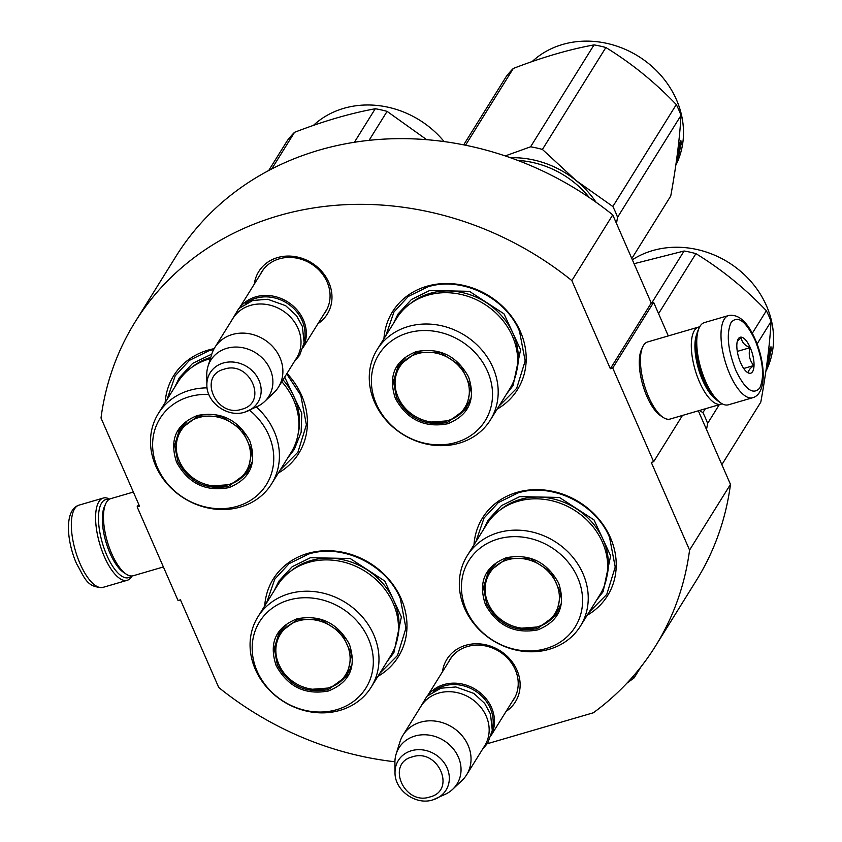 <?xml version="1.0" encoding="UTF-8"?>
<svg xmlns="http://www.w3.org/2000/svg" width="842" height="842" viewBox="0 0 842 842"><rect width="100%" height="100%" fill="white"/><g stroke="black" fill="none" stroke-linecap="round" stroke-linejoin="round"><path stroke-width="1.26" d="M610.345 368.722L571.844 280.586L612.744 214.899L651.245 303.025L610.345 368.722L612.723 368.028L653.655 461.711L651.276 462.405L689.577 550.068A306.52 268.609 31.9 0 1 655.508 646.056A306.52 268.609 31.9 0 1 593.305 712.795L487.308 743.728M394.919 761.768A306.52 268.609 31.9 0 1 218.741 687.504L180.441 599.841L178.062 600.535L137.13 506.842L139.509 506.147L101.008 418.021A306.52 268.609 31.9 0 1 135.078 322.033A306.52 268.609 31.9 0 1 571.844 280.586M442.45 671.8A40.321 35.332 31.9 0 1 475.625 643.783A40.321 35.332 31.9 0 1 516.956 670.106A40.321 35.332 31.9 0 1 506.084 711.427M254.295 284.101A40.321 35.332 31.9 0 1 287.469 256.073A40.321 35.332 31.9 0 1 328.812 282.407A40.321 35.332 31.9 0 1 317.929 323.717M497.117 409.159A73.622 64.508 -148.1 0 0 516.799 324.433A73.622 64.508 -148.1 0 0 426.862 286.269A73.622 64.508 -148.1 0 0 383.941 338.695M278.344 473.015A73.622 64.508 -148.1 0 0 286.985 373.416M214.142 348.662A73.622 64.508 -148.1 0 0 208.09 350.125A73.622 64.508 -148.1 0 0 165.169 402.55M377.9 676.358A73.622 64.508 -148.1 0 0 397.582 591.631A73.622 64.508 -148.1 0 0 307.646 553.468A73.622 64.508 -148.1 0 0 264.725 605.893M587.169 615.27A73.622 64.508 -148.1 0 0 606.84 530.555A73.622 64.508 -148.1 0 0 516.914 492.391A73.622 64.508 -148.1 0 0 473.993 544.816M135.078 322.033L175.978 256.347A306.52 268.609 31.9 0 1 612.744 214.899M137.13 506.842L138.709 504.316M689.577 550.068L730.477 484.382A306.52 268.609 31.9 0 1 696.397 580.359L655.508 646.056M730.477 484.382L698.334 410.812M653.655 461.711L682.473 415.443M612.723 368.028L653.624 302.331L668.295 335.916M653.624 302.331L651.245 303.025M448.407 662.244A37.637 32.985 31.9 0 1 449.881 659.57A37.637 32.985 31.9 0 1 483.518 645.582A37.637 32.985 31.9 0 1 515.262 669.706A37.637 32.985 31.9 0 1 513.778 699.355A37.637 32.985 31.9 0 1 512.041 701.86M260.252 274.534A37.637 32.985 31.9 0 1 261.725 271.871A37.637 32.985 31.9 0 1 295.374 257.884A37.637 32.985 31.9 0 1 327.117 282.007A37.637 32.985 31.9 0 1 325.633 311.656A37.637 32.985 31.9 0 1 323.886 314.161M286.68 373.911L300.773 395.245L306.393 424.81L297.921 452.196L280.218 470.004M167.042 399.54L175.21 375.785L189.492 360.334L208.942 350.746L213.657 349.556M385.815 335.684L393.982 311.929L408.265 296.468L427.715 286.89C461.648 276.008 505.663 297.342 519.546 331.39L525.166 360.955L516.693 388.33L498.99 406.149M475.867 541.806L484.034 518.051L498.317 502.59L517.767 493.012C551.689 482.129 595.715 503.463 609.597 537.512L615.218 567.076L606.745 594.452L589.042 612.271M266.598 602.883L274.776 579.128L289.059 563.677L308.498 554.089C342.431 543.206 386.446 564.54 400.339 598.588L405.949 628.153L397.487 655.529L379.774 673.347M131.32 576.002A40.69 15.43 -106.3 0 1 106.808 555.257A40.69 15.43 -106.3 0 1 101.619 503.011A40.69 15.43 -106.3 0 1 108.986 499.485M132.026 575.991A42.837 16.24 -106.3 0 1 127.268 580.285A42.837 16.24 -106.3 0 1 104.366 556.688A42.837 16.24 -106.3 0 1 98.893 501.695A42.837 16.24 -106.3 0 1 103.271 498.054A42.837 16.24 -106.3 0 1 109.586 499.117M728.677 315.508L704.417 322.581A42.837 16.24 73.7 0 0 700.049 326.222A42.837 16.24 73.7 0 0 699.092 328.054A42.837 16.24 73.7 0 0 705.512 381.215A42.837 16.24 73.7 0 0 720.984 403.076A42.837 16.24 73.7 0 0 728.425 404.813L752.674 397.74C767.104 393.782 765.536 362.681 755.127 339.147C747.401 321.791 738.581 313.908 728.677 315.508A42.837 16.24 73.7 0 0 729.772 374.132A42.837 16.24 73.7 0 0 752.674 397.74M699.092 328.054L698.05 330.39A40.69 15.43 73.7 0 0 704.154 380.9A40.69 15.43 73.7 0 0 718.857 401.655L720.984 403.076M735.887 370.564C745.159 389.572 753.116 395.393 759.758 388.025C764.704 376.774 763.115 360.734 754.979 339.905C745.707 320.897 737.75 315.076 731.109 322.444C726.162 333.695 727.751 349.735 735.887 370.564M740.665 362.891A18.735 7.104 73.7 0 0 747.433 372.459A18.735 7.104 73.7 0 0 753.906 367.207A18.735 7.104 73.7 0 0 750.201 347.567A18.735 7.104 73.7 0 0 737.845 339.642A18.735 7.104 73.7 0 0 740.665 362.891M746.812 372.006L749.043 373.132C747.675 371.459 749.243 368.933 753.758 365.544C749.559 360.45 748.296 354.503 749.98 347.693C744.202 345.136 741.37 341.715 741.486 337.432L737.287 341.326M749.98 347.693L737.297 351.398M753.758 365.544L743.697 368.48M133.352 492.065L110.67 498.675A40.153 15.219 73.7 0 0 106.576 502.095A40.153 15.219 73.7 0 0 105.671 503.811A40.153 15.219 73.7 0 0 111.702 553.647A40.153 15.219 73.7 0 0 126.205 574.139A40.153 15.219 73.7 0 0 133.173 575.77L163.39 566.95M105.671 503.811L104.376 506.737A37.48 14.209 73.7 0 0 110.007 553.247A37.48 14.209 73.7 0 0 123.542 572.371L126.205 574.139M696.829 334.085A37.48 14.209 73.7 0 0 702.596 380.279A37.48 14.209 73.7 0 0 715.837 399.203M699.66 326.885A40.153 15.219 73.7 0 0 698.513 327.096A40.153 15.219 73.7 0 0 694.408 330.506A40.153 15.219 73.7 0 0 699.534 382.068A40.153 15.219 73.7 0 0 721.015 404.192A40.153 15.219 73.7 0 0 722.099 403.75M698.513 327.096L647.624 341.947A40.153 15.219 73.7 0 0 643.52 345.367A40.153 15.219 73.7 0 0 642.625 347.083A40.153 15.219 73.7 0 0 648.645 396.919A40.153 15.219 73.7 0 0 663.149 417.411A40.153 15.219 73.7 0 0 670.127 419.042L721.015 404.192M642.625 347.083L641.33 349.998A37.48 14.209 73.7 0 0 646.951 396.519A37.48 14.209 73.7 0 0 660.486 415.643L663.149 417.411M239.812 307.604A37.48 32.838 31.9 0 1 255.768 296.847A37.48 32.838 -148.1 0 1 295.858 308.625A37.48 32.838 -148.1 0 1 303.236 347.093M245.39 303.604A36.406 31.901 31.9 0 1 255.905 298.226A36.406 31.901 -148.1 0 1 291.953 306.888A36.406 31.901 -148.1 0 1 304.362 340.326M214.826 347.493L232.96 318.371A37.48 32.838 31.9 0 1 250.453 305.393A37.48 32.838 -148.1 0 1 291.564 318.297A37.48 32.838 -148.1 0 1 296.594 357.987L278.46 387.11A37.48 32.838 -148.1 0 0 273.44 347.42A37.48 32.838 -148.1 0 0 232.318 334.516A37.48 32.838 31.9 0 0 214.826 347.493A37.48 32.838 31.9 0 0 211.752 354.219L207.995 366.323A34.196 29.965 31.9 0 1 226.761 348.335A34.196 29.965 -148.1 0 1 266.619 363.081A34.196 29.965 -148.1 0 1 264.588 401.55L273.776 392.846A37.48 32.838 -148.1 0 0 278.46 387.11M244.759 412.148A28.081 24.607 -148.1 0 0 248.495 410.717A28.081 24.607 -148.1 0 0 258.052 378.405A28.081 24.607 -148.1 0 0 223.288 363.007A28.081 24.607 -148.1 0 0 206.869 384.805L206.764 374.869A34.196 29.965 31.9 0 1 207.995 366.323M206.869 384.805C206.395 402.56 227.582 417.864 244.633 412.201L257.452 406.433A34.196 29.965 -148.1 0 0 264.588 401.55M427.968 695.313A37.48 32.838 31.9 0 1 443.923 684.557A37.48 32.838 -148.1 0 1 484.013 696.323A37.48 32.838 -148.1 0 1 491.381 734.792M433.546 691.314A36.406 31.901 31.9 0 1 444.06 685.925A36.406 31.901 -148.1 0 1 480.108 694.587A36.406 31.901 -148.1 0 1 492.517 728.025M402.981 735.203L421.116 706.08A37.48 32.838 31.9 0 1 438.598 693.092A37.48 32.838 -148.1 0 1 479.719 705.996A37.48 32.838 -148.1 0 1 484.739 745.696L466.615 774.819A37.48 32.838 -148.1 0 0 461.584 735.119A37.48 32.838 -148.1 0 0 420.474 722.215A37.48 32.838 31.9 0 0 402.981 735.203A37.48 32.838 31.9 0 0 399.908 741.928L396.15 754.022A34.196 29.965 31.9 0 1 414.906 736.045A34.196 29.965 -148.1 0 1 454.775 750.78A34.196 29.965 -148.1 0 1 452.733 789.249L461.932 780.545A37.48 32.838 -148.1 0 0 466.615 774.819M432.904 799.847A28.081 24.607 -148.1 0 0 436.651 798.427A28.081 24.607 -148.1 0 0 446.207 766.115A28.081 24.607 -148.1 0 0 411.443 750.717A28.081 24.607 -148.1 0 0 395.024 772.503L394.919 762.578A34.196 29.965 31.9 0 1 396.15 754.022M395.024 772.503C394.54 790.27 415.738 805.562 432.788 799.9L445.607 794.132A34.196 29.965 -148.1 0 0 452.733 789.249M447.723 423.758C424.547 428.115 407.086 419.653 395.34 398.371C387.941 375.827 394.887 360.25 416.201 351.619C439.377 347.262 456.838 355.724 468.584 376.995C475.983 399.54 469.026 415.127 447.723 423.758M447.586 422.379C425.01 426.62 408.002 418.379 396.561 397.656L393.446 381.237L398.15 366.028L416.885 352.114L440.429 352.598L460.942 365.944L470.783 387.194L466.321 408.465L447.586 422.379M517.735 160.39A89.684 78.59 31.9 0 1 589.347 197.596M490.318 420.074L509.82 388.762A66.655 58.414 -148.1 0 0 500.885 318.15A66.655 58.414 -148.1 0 0 427.747 295.205A66.655 58.414 31.9 0 0 396.645 318.297L377.142 349.609A66.655 58.414 31.9 0 1 408.254 326.517A66.655 58.414 -148.1 0 1 481.382 349.462A66.655 58.414 -148.1 0 1 490.318 420.074A66.655 58.414 -148.1 0 1 459.216 443.166A66.655 58.414 31.9 0 1 386.078 420.211A66.655 58.414 31.9 0 1 377.142 349.609M455.901 442.492A62.645 54.888 -148.1 0 0 487.602 371.448A62.645 54.888 -148.1 0 0 408.012 332.874A62.645 54.888 31.9 0 0 376.321 403.928A62.645 54.888 31.9 0 0 455.901 442.492M398.992 364.744L395.108 378.058M456.88 416.485L467.11 407.128M393.351 323.581L398.034 313.982L411.433 299.489L429.652 290.511L469.394 291.321L503.99 313.834L520.598 349.704L513.062 385.604L506.526 394.035M616.47 223.435L617.565 217.299A101.724 89.147 -148.1 0 0 615.376 211.858A101.724 89.147 -148.1 0 0 612.85 206.511L676.305 104.587A101.724 89.147 31.9 0 1 678.831 109.934A101.724 89.147 -148.1 0 1 681.02 115.375C679.673 138.919 676.242 165.79 670.748 196.007L631.805 258.536M505.232 155.928L530.576 146.813A101.724 89.147 31.9 0 1 542.416 149.444L605.872 47.52C631.426 63.203 654.908 82.232 676.305 104.587M510.494 157.738A91.02 79.758 31.9 0 1 576.065 180.504L542.416 149.444M463.7 144.856L506.189 76.622A101.724 89.147 31.9 0 1 513.315 68.455C542.301 57.267 569.203 49.415 594.031 44.9A101.724 89.147 31.9 0 1 605.872 47.52M465.521 145.224L513.315 68.455M530.576 146.813L594.031 44.9M596.073 202.269A91.02 79.758 -148.1 0 0 576.065 180.504L612.85 206.511M617.565 217.299L681.02 115.375M532.165 61.561A89.684 78.59 31.9 0 1 676.442 99.703A89.684 78.59 -148.1 0 1 675.8 165.253M677.926 153.865L678.936 154.181L677.926 153.865L677.378 154.739M677.421 153.528A88.61 77.653 -148.1 0 0 677.463 153.339L677.2 156.97L678.936 154.181M678.431 153.833A89.684 78.59 -148.1 0 0 679.862 144.319L679.147 144.182M677.947 153.476A89.684 78.59 -148.1 0 0 679.157 143.877L679.862 144.319M676.242 162.18A89.684 78.59 -148.1 0 0 677.599 158.043L676.758 158.433M676.389 161.106A89.684 78.59 -148.1 0 0 677.178 158.58M678.452 155.591L676.789 158.264M676.115 163.022A89.684 78.59 -148.1 0 0 678.463 155.97L678.252 155.896M680.641 144.392A89.684 78.59 -148.1 0 1 679.02 153.812L678.568 153.486A89.684 78.59 -148.1 0 0 679.978 143.961L679.189 143.466L680.925 140.667L681.294 144.803L679.957 144.245M680.252 144.308L680.073 142.035M446.881 420.905A38.406 33.659 31.9 0 1 431.662 422.042A38.406 33.659 31.9 0 1 401.266 403.118A38.406 33.659 31.9 0 1 417.516 353.693A38.406 33.659 -148.1 0 1 466.321 377.342A38.406 33.659 -148.1 0 1 446.881 420.905M401.266 403.118C393.246 390.078 392.782 377.216 399.876 364.512A39.49 34.606 31.9 0 1 405.181 358.124M431.662 422.042L447.397 420.842C455.785 418.316 462.3 413.454 466.91 406.254A39.49 34.606 -148.1 0 0 470.289 398.698M228.95 487.613C205.764 491.97 188.313 483.508 176.567 462.237C169.168 439.692 176.115 424.105 197.428 415.474C220.604 411.117 238.065 419.579 249.811 440.85C257.21 463.395 250.253 478.982 228.95 487.613M228.814 486.234C206.237 490.476 189.229 482.234 177.788 461.521L174.673 445.092L179.378 429.883L198.112 415.969L221.656 416.453L242.17 429.799L252.011 451.049L247.548 472.33L228.814 486.234M210.374 358.671A66.655 58.414 -148.1 0 0 208.974 359.06A66.655 58.414 31.9 0 0 177.873 382.152L158.37 413.464A66.655 58.414 31.9 0 0 167.305 484.066A66.655 58.414 31.9 0 0 240.444 507.021A66.655 58.414 -148.1 0 0 271.545 483.929L291.037 452.617A66.655 58.414 -148.1 0 0 281.828 381.7M271.545 483.929A66.655 58.414 -148.1 0 0 256.326 406.97M207.09 387.867A66.655 58.414 -148.1 0 0 189.482 390.372A66.655 58.414 31.9 0 0 158.37 413.464M208.848 394.445A62.645 54.888 -148.1 0 0 189.24 396.74A62.645 54.888 31.9 0 0 157.549 467.784A62.645 54.888 31.9 0 0 237.128 506.347A62.645 54.888 -148.1 0 0 249.569 410.212M180.22 428.599L176.336 441.913M238.107 480.35L248.337 470.983M174.578 387.436L179.262 377.837L192.66 363.355L211.795 354.114M284.691 377.111L301.783 413.201L301.152 432.23L294.29 449.46L287.753 457.901M268.703 170.537L287.417 140.477A101.724 89.147 31.9 0 1 294.542 132.31C323.528 121.122 350.43 113.27 375.258 108.755A101.724 89.147 31.9 0 1 387.099 111.376L426.694 139.677M271.734 168.958L294.542 132.31M354.387 142.277L375.258 108.755M369.07 140.33L387.099 111.376M313.392 125.416A89.684 78.59 31.9 0 1 444.113 141.572M228.108 484.76A38.406 33.659 31.9 0 1 212.889 485.897A38.406 33.659 31.9 0 1 182.493 466.973A38.406 33.659 31.9 0 1 198.744 417.558A38.406 33.659 -148.1 0 1 247.548 441.197A38.406 33.659 -148.1 0 1 228.108 484.76M182.493 466.973C174.473 453.943 174.01 441.071 181.093 428.378A39.49 34.606 31.9 0 1 186.408 421.989M212.889 485.897L228.624 484.697C237.012 482.182 243.517 477.319 248.137 470.11A39.49 34.606 -148.1 0 0 251.516 462.563M537.775 629.879C514.588 634.226 497.138 625.764 485.392 604.493C477.993 581.948 484.939 566.361 506.252 557.73C529.429 553.373 546.89 561.835 558.635 583.117C566.034 605.661 559.077 621.249 537.775 629.879M537.638 628.5C515.062 632.742 498.054 624.501 486.613 603.777L483.497 587.358L488.202 572.139L506.937 558.235L530.481 558.709L550.994 572.055L560.835 593.315L556.373 614.586L537.638 628.5M580.37 626.185L599.862 594.873A66.655 58.414 -148.1 0 0 590.937 524.271A66.655 58.414 -148.1 0 0 517.798 501.327A66.655 58.414 31.9 0 0 486.697 524.419L467.194 555.731A66.655 58.414 31.9 0 1 498.306 532.639A66.655 58.414 -148.1 0 1 571.434 555.583A66.655 58.414 -148.1 0 1 580.37 626.185A66.655 58.414 -148.1 0 1 549.268 649.277A66.655 58.414 31.9 0 1 476.13 626.332A66.655 58.414 31.9 0 1 467.194 555.731M545.953 648.614A62.645 54.888 -148.1 0 0 577.654 577.559A62.645 54.888 -148.1 0 0 498.064 538.996A62.645 54.888 31.9 0 0 466.373 610.04A62.645 54.888 31.9 0 0 545.953 648.614M489.044 570.865L485.16 584.169M546.932 622.606L557.162 613.25M483.403 529.702L488.086 520.103L501.485 505.61L519.703 496.633L559.435 497.443L594.042 519.956L610.65 555.825L603.114 591.716L596.578 600.157M706.522 429.546L707.617 423.421A101.724 89.147 -148.1 0 0 705.428 417.969A101.724 89.147 -148.1 0 0 702.902 412.633L705.301 408.78M752.295 333.295L766.357 310.709A101.724 89.147 31.9 0 1 768.883 316.055A101.724 89.147 -148.1 0 1 771.072 321.497C769.725 345.031 766.294 371.911 760.8 402.129L721.857 464.658M651.792 302.867L684.083 251.011A101.724 89.147 31.9 0 1 695.924 253.642C721.478 269.324 744.959 288.343 766.357 310.709M634.068 263.704L684.083 251.011M658.57 313.645L695.924 253.642M699.47 410.475L702.902 412.633M707.617 423.421L719.268 404.697M757.074 343.978L771.072 321.497M632.353 259.778A89.684 78.59 31.9 0 1 766.494 305.825A89.684 78.59 -148.1 0 1 765.852 371.364M767.967 359.976L768.978 360.302L767.967 359.976L767.42 360.86M768.483 359.955A89.684 78.59 -148.1 0 0 769.914 350.44L769.188 350.304M768.978 360.302L767.251 363.081L767.483 359.45M767.999 359.597A89.684 78.59 -148.1 0 0 769.209 349.998L769.914 350.44M766.294 368.301A89.684 78.59 -148.1 0 0 767.651 364.165L766.809 364.544M766.441 367.228A89.684 78.59 -148.1 0 0 767.23 364.702M768.493 361.713L766.83 364.386M766.167 369.143A89.684 78.59 -148.1 0 0 768.514 362.092L768.304 362.018M770.693 350.504A89.684 78.59 -148.1 0 1 769.072 359.923L768.62 359.608A89.684 78.59 -148.1 0 0 770.03 350.083L769.23 349.588L770.977 346.778L771.346 350.925L770.009 350.367M770.304 350.43L770.125 348.146M536.933 627.027A38.406 33.659 31.9 0 1 521.714 628.164A38.406 33.659 31.9 0 1 491.318 609.24A38.406 33.659 31.9 0 1 507.568 559.814A38.406 33.659 -148.1 0 1 556.373 583.464A38.406 33.659 -148.1 0 1 536.933 627.027M491.318 609.24C483.297 596.199 482.834 583.338 489.928 570.634A39.49 34.606 31.9 0 1 495.233 564.245M521.714 628.164L537.449 626.964C545.837 624.438 552.341 619.575 556.962 612.376A39.49 34.606 -148.1 0 0 560.34 604.819M328.506 690.956C305.33 695.313 287.869 686.851 276.134 665.569C268.724 643.035 275.681 627.448 296.994 618.817C320.171 614.46 337.631 622.922 349.367 644.193C356.776 666.738 349.819 682.325 328.506 690.956M328.369 689.577C305.793 693.819 288.795 685.577 277.355 664.854L274.229 648.435L278.934 633.226L297.668 619.312L321.223 619.796L341.726 633.142L351.577 654.392L347.115 675.673L328.369 689.577M371.112 687.272L390.604 655.96A66.655 58.414 -148.1 0 0 381.668 585.358A66.655 58.414 -148.1 0 0 308.54 562.403A66.655 58.414 31.9 0 0 277.428 585.495L257.936 616.807A66.655 58.414 31.9 0 1 289.038 593.715A66.655 58.414 -148.1 0 1 362.176 616.67A66.655 58.414 -148.1 0 1 371.112 687.272A66.655 58.414 -148.1 0 1 340 710.364A66.655 58.414 31.9 0 1 266.872 687.409A66.655 58.414 31.9 0 1 257.936 616.807M336.695 709.69A62.645 54.888 -148.1 0 0 368.396 638.646A62.645 54.888 -148.1 0 0 288.806 600.083A62.645 54.888 31.9 0 0 257.105 671.127A62.645 54.888 31.9 0 0 336.695 709.69M279.776 631.942L275.902 645.256M337.674 683.683L347.904 674.326M274.134 590.779L278.828 581.18L292.216 566.698L310.445 557.709L350.177 558.52L384.773 581.043L401.392 616.902L393.856 652.803L387.32 661.244M327.675 688.103A38.406 33.659 31.9 0 1 312.445 689.24A38.406 33.659 31.9 0 1 282.049 670.316A38.406 33.659 31.9 0 1 298.31 620.901A38.406 33.659 -148.1 0 1 347.104 644.54A38.406 33.659 -148.1 0 1 327.675 688.103M282.049 670.316C274.039 657.286 273.576 644.414 280.66 631.711A39.49 34.606 31.9 0 1 285.975 625.332M312.445 689.24L328.18 688.04C336.579 685.525 343.083 680.662 347.704 673.453A39.49 34.606 -148.1 0 0 351.082 665.906M641.109 666.632L634.089 677.915L626.964 683.115M633.752 675.589L633.047 676.715L634.089 677.915M633.047 676.715L632.268 677.284M127.268 580.285L103.019 587.369A42.837 16.24 -106.3 0 1 80.106 563.772A42.837 16.24 -106.3 0 1 79.011 505.137L103.271 498.054M224.256 369.154C197.46 375.564 216.068 418.158 241.77 409.244C268.566 402.834 249.958 360.239 224.256 369.154M412.401 756.863C385.604 763.273 404.223 805.868 429.925 796.953C456.722 790.543 438.103 747.949 412.401 756.863M410.054 303.867A65.508 57.403 31.9 0 1 429.946 293.405A65.508 57.403 -148.1 0 1 495.328 309.446A65.508 57.403 -148.1 0 1 516.841 370.354M191.281 367.722A65.508 57.403 31.9 0 1 210.774 357.376M298.068 434.219A65.508 57.403 -148.1 0 0 283.017 379.795M500.106 509.989A65.508 57.403 31.9 0 1 519.988 499.517A65.508 57.403 -148.1 0 1 585.379 515.567A65.508 57.403 -148.1 0 1 606.893 576.475M290.837 571.065A65.508 57.403 31.9 0 1 310.73 560.604A65.508 57.403 -148.1 0 1 376.111 576.644A65.508 57.403 -148.1 0 1 397.635 637.552M103.019 587.369C86.621 587.948 84.389 577.002 76.559 563.719C66.465 540.732 64.203 509.768 79.011 505.137M263.472 269.366L239.475 307.919M327.106 308.982L303.099 347.536M451.628 657.076L427.62 695.618M515.251 696.692L491.254 735.234M230.571 322.223L238.77 308.582L252.789 300.478L267.703 299.268L285.638 305.688L296.521 315.687L302.341 326.391L304.13 342.673L299.636 355.282L294.195 361.839M418.716 709.922L426.926 696.281L440.934 688.188L455.848 686.967L473.793 693.398L484.666 703.386L490.497 714.09L492.286 730.372L487.792 742.981L482.35 749.538M397.34 368.196L397.613 368.817M464.047 410.18L464.721 410.149M178.567 432.062L178.841 432.672M245.275 474.035L245.948 474.004M487.392 574.318L487.665 574.939M554.099 616.291L554.773 616.27M278.134 635.405L278.407 636.015M344.841 677.378L345.504 677.347"/></g></svg>
